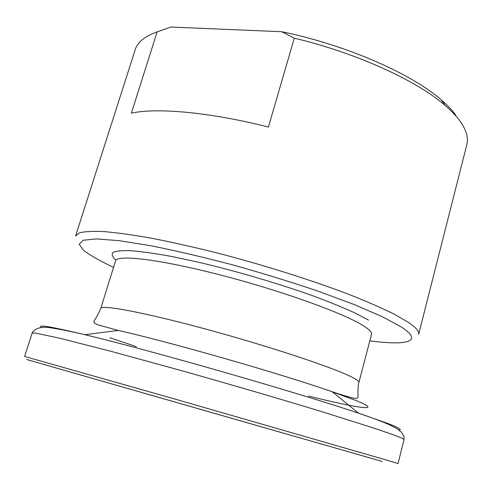 <?xml version="1.0" encoding="UTF-8"?>
<svg xmlns="http://www.w3.org/2000/svg" width="492" height="492" viewBox="0 0 492 492"><rect width="100%" height="100%" fill="white"/><g stroke="black" fill="none" stroke-linecap="round" stroke-linejoin="round"><path stroke-width="0.74" d="M157.145 31.863C144.839 36.217 137.539 42.121 135.245 49.575L75.584 235.982L79.55 232.827C84.882 231.468 93.228 231.068 104.599 231.634C117.693 232.79 133.48 235.016 151.954 238.294C171.757 242.181 193.147 246.978 216.123 252.691C262.808 264.751 311.491 280.096 349.148 294.48C366.971 301.547 382.001 308.115 394.221 314.173L408.237 322.254C415.974 327.494 419.442 331.522 418.649 334.351L466.834 144.654C468.63 137.858 466.305 129.937 459.86 120.897C456.256 115.952 451.342 110.798 445.112 105.442C416.915 80.694 356.337 52.878 294.29 38.167L268.411 127.034C209.586 112.127 156.653 107.527 131.37 113.16L157.145 31.863L170.896 27.042L281.879 31.746L294.29 38.167M140.318 392.118L297.291 437.117L140.318 392.118M455.721 115.042C452.197 110.208 447.419 105.183 441.379 99.968C411.958 73.898 345.851 44.803 281.879 31.746M308.41 396.011C356.669 408.071 385.039 412.407 356.626 400.777L332.383 391.829C342.137 395.045 349.215 397.149 353.619 398.126C356.196 398.711 357.659 398.317 358.01 396.939L357.985 391.331C358.127 386.146 358.434 383.188 358.914 382.456C359.289 381.202 355.741 378.846 348.268 375.39C326.387 365.193 262.433 344.283 202.2 328.121C141.887 311.91 101.1 304.505 100.749 308.429C98.425 313.841 96.125 318.096 93.843 321.19L94.169 322.912L97.459 324.726L118.283 330.433L84.864 334.695C50.891 326.59 36.494 324.197 41.666 327.518M109.888 337.727L136.395 346.688M358.914 382.456L371.534 334.345C372.143 332.205 368.852 328.988 361.675 324.702C340.661 312.026 277.789 289.634 217.925 274.345C157.993 259.001 116.709 254.438 115.54 260.938L100.749 308.429M369.824 340.87C406.503 345.735 424.516 341.934 401.177 326.909L382.198 316.651L353.945 304.443L317.764 291.043C290.378 281.799 261.756 273.011 231.886 264.671C202.397 256.935 175.232 250.6 150.398 245.662L119.009 240.656L96.383 238.921L83.185 240.256L79.206 244.272L83.677 250.465C90.405 255.477 100.294 261.086 113.345 267.291L113.535 267.377M326.811 445.567L82.871 375.636L326.811 445.567M370.445 458.077L38.302 362.85L370.445 458.077M385.113 459.651L171.56 398.102L24.618 356.466L32.152 333.084L35.362 333.053L60.461 338.385L110.46 351.177L179.777 370.162C230.637 384.455 284.222 400.144 325.845 412.899L375.863 428.766L391.595 434.184C400.119 437.283 404.264 439.122 404.024 439.713L398.022 463.544L385.113 459.651M382.222 461.453L26.568 359.486L382.222 461.453M398.901 429.953C402.517 429.897 398.871 427.745 387.954 423.501L358.471 413.151C295.637 391.97 149.371 350.033 84.864 334.695C71.967 331.651 61.475 329.511 53.376 328.281C42.281 326.036 35.209 327.635 32.152 333.084M404.024 439.713L403.95 436.275L401.62 432.327L396.527 428.391L389.344 424.744C381.774 421.416 371.485 417.548 358.471 413.151L332.383 391.829C281.559 373.994 170.835 342.248 118.283 330.433M368.502 320.138L355.083 313.023C343.441 307.672 329.345 301.928 312.801 295.797C278.085 283.38 235.108 270.772 197.433 261.972L171.198 256.393C155.423 253.521 142.182 251.633 131.475 250.729C122.422 250.397 116.266 250.963 113 252.433C111.364 254.364 112.342 256.959 115.946 260.219M441.379 99.968L445.112 105.442"/></g></svg>
